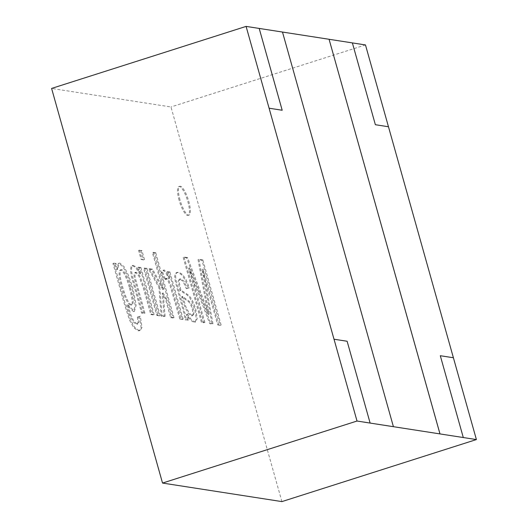 <?xml version="1.0" encoding="UTF-8"?>
<svg xmlns="http://www.w3.org/2000/svg" width="528" height="528" viewBox="0 0 528 528"><rect width="100%" height="100%" fill="white"/><g stroke="black" fill="none" stroke-linecap="round" stroke-linejoin="round"><path stroke-width="0.4" stroke-dasharray="2.64 1.98" d="M137.353 317.117L138.039 322.357L136.924 324.232L136.204 324.271L132.964 321.658L129.967 315.223L126.905 304.966L133.518 311.645L135.208 305.389L132.086 288.783L127.842 276.19L123.209 267.056L119.018 263.426L118.312 263.465L116.761 269.623L115.124 263.815L112.952 263.479L124.423 304.293L129.485 319.994L133.683 327.611L138.059 330.818L139.267 330.752L141.128 327.69L139.418 316.444L137.353 317.117L138.277 316.82L138.963 322.067L137.854 323.935L137.135 323.974L133.888 321.361L130.891 314.926L127.835 304.676L126.905 304.966M127.835 304.676L134.442 311.348L136.138 305.092L133.01 288.486L128.766 275.893L124.133 266.765L119.942 263.129L119.236 263.168L117.685 269.326L116.054 263.518L113.876 263.182L125.347 303.996L130.416 319.704L134.614 327.314L138.983 330.521L140.197 330.455L142.052 327.393L140.349 316.147L139.418 316.444M140.349 316.147L138.277 316.82M113.876 263.182L112.952 263.479M130.363 287.536C133.386 298.756 133.921 304.511 131.967 304.795C129.109 304.656 125.974 298.584 122.569 286.579C119.79 276.929 119.321 271.293 121.169 269.683C123.816 269.366 127.703 277.576 130.363 287.536L129.433 287.833C132.462 299.053 132.997 304.808 131.043 305.092C128.179 304.946 125.05 298.874 121.645 286.869C118.866 277.22 118.397 271.59 120.239 269.98C122.892 269.663 126.779 277.873 129.433 287.833M116.054 263.518L115.124 263.815M117.685 269.326L116.761 269.623M156.856 315.46L159.271 315.836L145.992 268.607L143.583 268.231L156.856 315.46L157.786 315.163L160.195 315.539L159.271 315.836M170.656 317.605L173.072 317.981L154.777 252.899L152.368 252.523L162.769 289.529L151.628 269.485L148.487 268.996L158.908 287.437L161.212 316.14L164.195 316.602L162.221 293.297L165.409 298.927L170.656 317.605L171.587 317.308L173.996 317.684L173.072 317.981M187.697 320.252L186.542 314.391L190.634 320.252L193.743 322.225L194.753 322.172L196.304 318.978L194.845 309.467L192.581 303.065L190.034 298.28L187.546 295.363L179.949 290.413L178.075 281.464L179.249 279.22L180.074 279.16L183.15 281.543L186.331 288.75L188.437 288.083L185.097 279.82L181.619 274.718L177.903 272.567L176.458 272.633L175.336 273.537L174.656 276.83L175.428 282.13L184.213 314.325L185.209 319.862L188.628 319.955L187.466 314.101L191.558 319.955L194.674 321.928L195.683 321.875L197.228 318.681L195.776 309.17L193.512 302.768L190.958 297.983L188.476 295.066L180.88 290.116L178.999 281.167L180.173 278.923L180.998 278.87L184.074 281.252L187.255 288.46L189.361 287.786L186.021 279.523L182.543 274.421L178.834 272.276L177.382 272.336L176.26 273.24L175.58 276.533L176.352 281.833L185.143 314.028L186.133 319.565L188.628 319.955M281.906 501.6L170.98 106.966L51.599 88.433M179.85 319.031L182.246 319.407L168.973 272.177L166.795 271.841L168.802 278.989L165.449 272.164L163.462 270.323L162.994 270.356L161.726 272.501L164.624 279.952L165.904 278.579L167.746 280.394L169.871 284.909L179.85 319.031L180.774 318.734L183.17 319.11L182.246 319.407M141.134 259.525L143.543 259.901L140.976 250.754L138.567 250.384L141.134 259.525L144.474 259.604L143.543 259.901M150.803 314.523L153.212 314.893L139.94 267.67L137.762 267.333L139.649 274.045L135.59 267.34L132.106 265.63L130.977 266.732L130.482 270.508L131.406 276.329L141.603 313.091L144.012 313.467L134.145 277.418L134.066 273.715L135.359 272.507L138.956 276.217L143.543 288.697L150.803 314.523L151.727 314.226L154.136 314.602L153.212 314.893M179.111 200.284A15.121 3.986 -107.7 0 1 178.886 186.556A15.121 3.986 -107.7 0 1 187.275 199.749A15.121 3.986 -107.7 0 1 188.074 215.365A15.121 3.986 -107.7 0 1 179.111 200.284M217.714 324.911L220.202 325.301L201.914 260.218L198.033 259.618L208.072 314.464L186.602 257.842L183.143 257.301L201.439 322.384L203.94 322.773L188.608 268.224L209.722 323.671L212.025 324.027L202.125 269.452L217.714 324.911L221.133 325.004L220.202 325.301M192.958 314.061L192.053 315.836L191.4 315.856L188.338 313.474L185.183 307.679L182.536 299.6L181.705 296.696L189.09 302.234C191.525 305.785 192.812 309.731 192.958 314.061L193.882 313.771L192.984 315.539L192.331 315.559L189.262 313.177L186.107 307.382L182.629 296.399L190.014 301.937C192.449 305.488 193.736 309.434 193.882 313.771M282.473 32.056L259.175 28.439L282.19 110.246L269.069 108.22L282.176 110.253L259.175 28.439L282.473 32.056L393.4 426.69L282.473 32.056M347.107 341.26L370.102 423.073L347.127 341.253L334.006 339.227L347.107 341.26M375.349 124.72L388.45 126.76L453.387 357.76L440.279 355.727L463.28 437.54L440.279 355.727L453.4 357.753L388.469 126.753L375.349 124.72L352.367 42.9L375.349 124.72M329.056 39.29L352.354 42.907L329.056 39.29L439.982 433.924L329.056 39.29M365.475 44.939L170.98 106.966M187.466 314.101L186.542 314.391M180.88 290.116L179.949 290.413M187.255 288.46L186.331 288.75M189.361 287.786L188.437 288.083M186.133 319.565L185.209 319.862M182.629 296.399L181.705 296.696M183.17 319.11L169.897 271.88L168.973 272.177M169.897 271.88L166.795 271.841M167.719 271.544L169.732 278.692L168.802 278.989M169.732 278.692L166.373 271.874L164.386 270.032L163.918 270.059L162.657 272.204L161.726 272.501M162.657 272.204L165.554 279.662L164.624 279.952M165.554 279.662L166.835 278.282L168.676 280.104L170.795 284.618L180.774 318.734M173.996 317.684L155.707 252.602L154.777 252.899M155.707 252.602L152.368 252.523M153.292 252.232L163.693 289.232L162.769 289.529M163.693 289.232L152.559 269.188L151.628 269.485M152.559 269.188L149.411 268.699L148.487 268.996M149.411 268.699L159.832 287.14L158.908 287.437M159.832 287.14L162.136 315.843L161.212 316.14M162.136 315.843L165.125 316.305L164.195 316.602M165.125 316.305L163.145 293L162.221 293.297M163.145 293L166.333 298.637L165.409 298.927M166.333 298.637L171.587 317.308M144.474 259.604L141.9 250.463L140.976 250.754M141.9 250.463L138.567 250.384M139.491 250.087L142.058 259.228M160.195 315.539L146.923 268.31L145.992 268.607M146.923 268.31L143.583 268.231M144.507 267.94L157.786 315.163M154.136 314.602L140.864 267.373L139.94 267.67M140.864 267.373L137.762 267.333M138.686 267.036L140.573 273.748L139.649 274.045M140.573 273.748L136.514 267.043L133.03 265.34L131.901 266.435L131.406 270.211L132.33 276.032L142.527 312.8L141.603 313.091M142.527 312.8L144.936 313.17L144.012 313.467M144.936 313.17L135.069 277.121L134.996 273.425L136.283 272.21L139.88 275.92L144.467 288.4L151.727 314.226M180.035 199.987A15.121 3.986 -107.7 0 1 179.81 186.259A15.121 3.986 -107.7 0 1 188.206 199.452A15.121 3.986 -107.7 0 1 188.998 215.068A15.121 3.986 -107.7 0 1 180.035 199.987M221.133 325.004L202.838 259.921L201.914 260.218M202.838 259.921L198.957 259.321L198.033 259.618M198.957 259.321L208.996 314.167L208.072 314.464M208.996 314.167L187.526 257.545L186.602 257.842M187.526 257.545L184.067 257.011L183.143 257.301M184.067 257.011L202.363 322.087L201.439 322.384M202.363 322.087L204.864 322.476L203.94 322.773M204.864 322.476L189.532 267.927L188.608 268.224M189.532 267.927L210.646 323.374L209.722 323.671M210.646 323.374L212.949 323.73L212.025 324.027M212.949 323.73L203.049 269.155L202.125 269.452M203.049 269.155L218.638 324.614M136.924 324.232L137.854 323.935M139.267 330.752L140.197 330.455M131.967 304.795L131.043 305.092M121.169 269.683L120.239 269.98M133.518 311.645L134.442 311.348M118.312 263.465L119.236 263.168M194.753 322.172L195.683 321.875M179.249 279.22L180.173 278.923M176.458 272.633L177.382 272.336M192.053 315.836L192.984 315.539M162.994 270.356L163.918 270.059M165.535 278.606L166.465 278.309M132.106 265.63L133.03 265.34M134.911 272.554L135.835 272.257M188.074 215.365L188.998 215.068M178.886 186.556L179.81 186.259"/><path stroke-width="0.79" d="M246.094 26.4L269.089 108.214L282.19 110.246L259.195 28.433L246.094 26.4L51.599 88.433L162.525 483.061L281.906 501.6L476.401 439.567L453.4 357.753L440.299 355.72L463.294 437.534L439.982 433.924L329.076 39.283L282.487 32.05L393.413 426.683L282.487 32.05L259.195 28.433L282.19 110.246L269.089 108.214L334.006 339.227L347.127 341.253L370.121 423.067L347.127 341.253L334.019 339.22L357.02 421.034L440.002 433.917L329.076 39.283L352.367 42.9L375.368 124.714L388.469 126.753L365.475 44.939L352.367 42.9L375.368 124.714L388.469 126.753L453.4 357.753L440.299 355.72L463.294 437.534L476.401 439.567M393.4 426.69L370.102 423.073L393.4 426.69M357.02 421.034L162.525 483.061M269.089 108.214L334.006 339.227L269.089 108.214M463.294 437.534L439.982 433.924L463.294 437.534"/></g></svg>
